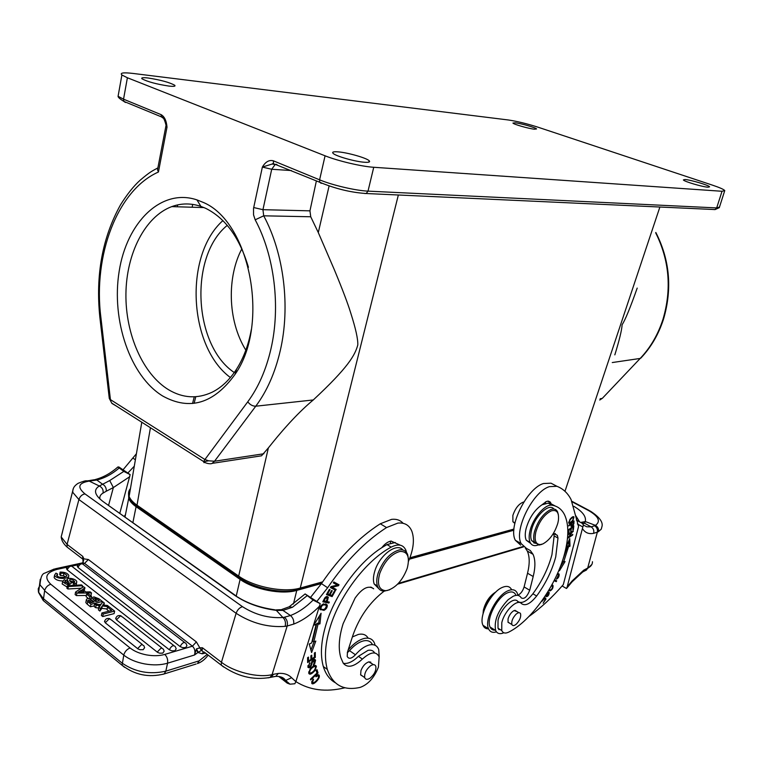 <?xml version="1.0" encoding="UTF-8"?>
<svg xmlns="http://www.w3.org/2000/svg" width="763" height="763" viewBox="0 0 763 763"><rect width="100%" height="100%" fill="white"/><g stroke="black" fill="none" stroke-linecap="round" stroke-linejoin="round"><path stroke-width="1.14" d="M572.164 501.844L588.798 510.666C598.669 516.465 600.891 521.367 595.464 525.373C597.896 526.861 598.898 528.94 598.45 531.639L597.343 532.164C597.81 529.446 596.895 527.309 594.587 525.764L591.144 526.851C593.452 528.406 594.263 530.571 593.604 533.356L597.343 532.164L587.663 568.149C590.924 566.594 592.517 564.448 592.46 561.711M585.412 570.552L586.337 570.133L587.663 568.149L586.833 568.53L585.507 570.514L582.703 571.973M585.479 570.533L584.639 570.924M572.145 580.92L572.078 581.845L582.722 571.964L583.733 570.171L572.145 580.92L567.186 586.852L582.837 526.937C583.705 525.259 583.256 523.914 581.492 522.893L576.342 520.108M594.587 525.764L595.464 525.373L585.297 521.539L584.534 523.227L582.77 523.943M581.606 522.951L584.534 523.227L591.144 526.851L586.804 526.813L583.256 524.982M572.078 581.845L566.575 588.407L567.186 586.852M577.353 523.971L582.837 526.937M566.461 588.483L562.121 585.965M503.866 632.775C499.879 634.463 497.142 633.7 495.645 630.496C493.823 620.767 498.001 610.495 508.177 599.661L513.232 596.227C516.971 594.615 519.632 595.159 521.205 597.858C524.143 599.518 526.985 596.981 529.722 590.257L533.194 576.523C535.492 567.186 535.445 559.784 533.041 554.32L530.304 550.514L526.451 548.406L521.167 543.599C513.642 530.304 532.793 491.591 549.37 486.651L556.904 486.289C563.027 488.663 567.748 493.079 571.067 499.517L578.564 526.537L563.304 584.611C552.164 597.477 540.719 608.101 528.959 616.466M568.778 525.316L568.75 525.974L570.896 524.191L570.953 526.298C572.126 526.518 573.099 525.621 573.881 523.599L574.034 520.957L568.778 525.316M572.832 520.728L573.967 516.99C573.347 516.131 571.992 516.933 569.923 519.393L568.759 523.151C569.541 523.914 570.905 523.103 572.832 520.728L572.46 520.528M568.149 534.205L568.053 534.882L572.088 532.25L567.529 538.401L572.651 535.044L572.755 534.367L568.731 536.999L573.28 530.857L568.149 534.205M560.309 566.747L559.422 570.791L565.068 561.558L563.704 561.749L568.492 546.833L570.009 546.174L569.742 538.573L566.089 547.376M565.974 547.91L567.147 547.405L562.045 561.978M568.588 529.694L568.235 533.518L568.845 533.06L569.141 529.913L570.915 528.597L570.648 531.43L571.525 528.139L573.118 526.956L572.832 529.98L573.442 529.522L573.795 525.821L568.588 529.694M548.721 590.419L550.104 590.905C552.336 589.618 553.299 587.777 553.003 585.402L552.021 584.62M554.062 580.748L556.246 581.644L556.685 580.815L554.482 579.899M545.287 595.903C545.383 596.924 548.635 592.059 548.711 593.261L546.27 596.704C547.958 596.542 548.95 595.159 549.236 592.565C548.921 591.764 547.929 592.45 546.251 594.606L545.946 594.892M544.019 597.801L541.997 601.292L544.486 598.421L545.221 599.394L543.142 603.218L546.022 598.993L544.544 597.019M557.143 574.31L558.583 574.863L556.399 579.184C558.402 578.116 559.317 576.418 559.117 574.1L557.524 573.442M553.614 533.451L554.148 535.931L551.945 554.691C548.292 568.378 541.94 581.406 532.889 593.786C526.623 601.597 521.549 604.115 517.667 601.311C513.575 596.132 500.576 608.616 498.02 620.367L498.01 628.207L499.031 629.723M555.283 506.041L551.144 503.857L550.161 501.968L548.359 501.138L546.413 501.472L541.949 504.82C534.51 509.989 529.226 517.915 526.098 528.597C524.925 533.518 524.973 537.39 526.222 540.214L530.714 543.447M533.823 542.96L534.729 542.607M517.886 601.521L517.705 602.598M556.361 486.002L551.02 483.189L543.456 483.523C526.842 488.396 507.757 526.995 515.359 540.29L520.671 545.116M525.287 547.977L527.309 551.048C529.741 556.513 529.818 563.905 527.538 573.223L524.105 586.928C522.789 591.058 520.719 593.814 517.886 595.197L517.238 593.109C515.55 589.675 512.498 588.883 508.082 590.734C496.751 595.14 484 619.966 488.539 628.779C490.008 631.983 492.631 633.013 496.427 631.859M545.497 501.901L545.526 503.284M511.649 589.761C509.942 586.337 506.88 585.536 502.455 587.357C491.105 591.716 478.391 616.466 482.969 625.279C484.076 627.768 485.945 628.95 488.568 628.846M515.578 594.482C513.985 591.792 511.315 591.23 507.576 592.822C497.4 596.8 485.964 619.079 490.037 626.986C491.095 629.361 492.917 630.4 495.502 630.114M490.867 628.407L491.782 628.073M496.007 591.859C489.827 595.607 485.611 601.711 483.37 610.171L483.065 613.729M495.273 592.574C489.379 597.276 485.478 603.543 483.561 611.354L483.341 612.727M523.914 501.92C519.069 503.504 515.387 508.005 512.86 515.445L512.898 521.739L514.825 523.399M614.835 354.862C619.394 340.031 621.826 329.969 622.122 324.676C625.164 320.136 630.19 307.937 637.2 288.09M257.875 456.369L261.509 455.816L268.385 447.871C284.752 427.194 299.716 411.219 313.278 399.955C348.233 367.375 354.919 355.32 357.79 345.038C358.076 339.316 355.73 328.634 350.742 313.002C347.871 303.607 342.425 289.234 334.394 269.873L318.295 232.562L310.732 216.768L309.95 210.846L262.949 209.682L263.702 215.815L310.732 216.768M268.385 447.871L238.666 576.084C253.888 587.138 284.046 592.946 300.269 588.044L322.625 581.873M273.507 163.168L273.316 160.793C269.12 159.725 265.467 161.813 262.367 167.078L272.181 164.016L274.298 164.064M165.046 121.098L167.002 127.183C166.477 120.812 164.522 116.634 161.117 114.65L161.413 116.901L163.759 118.532M127.392 77.759L325.076 155.805C337.933 160.974 361.614 166.553 373.736 167.278L722.027 191.275L724.774 190.578C723.782 189.377 719.623 187.545 712.28 185.085L538.153 127.24C527.033 123.692 517.104 121.279 508.377 119.982L133.191 73.458C123.444 72.323 119.677 72.838 121.889 74.993L127.392 77.759L123.539 99.19L161.117 114.65M162.681 396.007C130.149 376.178 111.198 320.346 119.152 271.418C126.715 222.376 161.26 187.812 196.949 199.896L201.937 201.88C249.911 220.106 270.398 324.38 235.061 374.337C213.764 403.694 189.644 410.914 162.681 396.007M316.387 180.879L309.95 210.846M275.042 164.283L319.745 182.262L319.602 179.83L325.076 155.805M364.647 162.261C368.901 162.519 370.408 162.023 369.178 160.745C366.602 157.951 347.346 152.486 337.895 151.847C333.412 151.532 331.819 152.047 333.116 153.382C335.72 156.177 355.396 161.727 364.647 162.261M708.035 187.212L709.6 186.821C709.085 185.314 690.629 179.839 685.031 179.524L683.371 179.915C683.829 181.403 702.561 186.954 708.035 187.212M534.377 129.205L536.57 128.937C535.931 127.707 521.053 123.444 515.225 122.814L512.936 123.072C513.537 124.293 528.635 128.613 534.377 129.205M168.852 86.066C173.888 86.62 175.833 86.333 174.679 85.218C169.319 82.328 160.459 79.924 148.108 77.998C142.891 77.406 140.878 77.683 142.061 78.837C147.574 81.765 156.501 84.168 168.852 86.066M157.855 167.984L157.512 169.806L158.437 172.009C117.13 190.283 93.086 255.624 100.821 316.893L99.867 317.36M150.435 427.728L137.025 505.192C132.915 502.302 130.282 499.384 129.119 496.436L129.119 496.436C128.031 493.508 128.48 490.876 130.473 488.539M177.617 204.904L177.293 206.783M111.779 403.169L109.309 398.429M111.961 403.455L116.186 405.945M111.732 403.112L203.683 461.596L204.007 462.693M272.181 164.026L275.176 164.503L271.704 169.272L262.367 167.078L253.516 208.461L253.535 214.832L255.185 219.811L263.702 215.815C283.989 253.44 290.531 306.793 280.221 350.808C275.1 372.745 266.945 391.209 255.767 406.202L214.527 461.233L208.614 460.804L204.913 459.517L203.664 461.586M208.614 460.804L203.635 461.787M263.912 453.747L214.527 461.233L212.104 463.37L261.49 455.816M321.509 583.533L296.778 590.39C281.805 594.902 254.117 589.58 240.097 579.394L136.081 506.699C132.161 503.923 129.71 501.129 128.718 498.306L128.556 494.033M513.861 530.228L409.378 559.184M241.842 248.852C227.307 276.101 227.031 319.707 245.839 350.169M234.279 372.535C193.459 345.372 188.9 256.339 227.269 225.362M230.397 377.532C188.528 346.803 183.807 255.319 222.891 220.612M251.342 329.492C248.557 344.819 243.616 358.066 236.501 369.244C229.52 379.993 221.337 387.68 211.942 392.306C197.331 399.039 182.901 398.2 168.652 389.788C142.805 374.137 125.418 334.118 125.924 293.869C126.372 253.64 144.941 216.625 171.742 206.62C181.232 203.149 190.95 203.072 200.898 206.392L205.562 208.27C225.4 218.084 239.687 237.76 248.433 267.317M599.718 400.012L601.921 398.458L600.128 398.772M602.427 398.238L640.186 358.438L612.26 362.549M127.831 473.06L134.288 466.183M136.415 453.737L123.043 469.798M130.158 474.634L118.914 467.004L117.922 466.966L123.806 471.4L130.158 474.634L119.839 513.165M204.017 651.926L203.378 652.136L202.061 650.801L202.433 647.758L200.183 647.777L196.415 648.884L196.196 649.666L197.903 652.489L201.356 650.467L202.433 647.758L221.442 662.265C233.974 672.184 258.667 678.164 272.086 674.616L287.174 626.003L285.143 626.366C285.972 622.694 285.228 619.737 282.901 617.496C268.795 618.44 255.328 614.835 242.491 606.69L84.989 493.909C76.939 487.204 78.36 482.941 89.233 481.1L99.314 486.002L109.71 480.556L113.363 487.557L108.613 505.182M279.277 676.543L285.62 680.472L290.007 684.192L294.852 683.743L295.863 681.636L320.231 603.686L305.124 593.938L313.107 600.08C305.791 607.386 298.228 612.536 290.436 615.531L284.446 617.21C286.983 619.422 287.889 622.35 287.174 626.003L293.679 624.105C294.117 620.577 293.03 617.715 290.436 615.531L282.949 610.41L276.33 610.381C260.383 608.292 246.611 603.342 235.014 595.521L103.1 501.577C94.498 495.015 93.239 489.827 99.314 486.002C102.299 487.5 103.53 489.875 103.015 493.108L106.257 491.229C106.496 488.005 105.189 485.611 102.356 484.057L96.815 480.022L94.459 479.717M223.597 666.976L221.26 665.126L221.442 662.265L236.12 613.29L78.904 499.546L72.838 492.44C72.409 488.816 74.192 485.764 78.198 483.275C82.814 481.415 85.599 480.595 86.543 480.814L89.233 481.1L96.815 480.022C104.617 478.096 112.018 474.138 119.009 468.148M106.257 491.229L113.363 487.557L129.767 476.675M201.356 650.467L196.368 641.902L88.374 559.527L83.92 558.859L82.719 556.341L83.348 560.032M83.367 560.08L83.053 562.283M55.403 568.759L81.689 563.046L84.569 563.38L82.69 563.79M82.337 562.817L83.377 562.131M76.405 595.579L76.882 593.109L91.493 592.946L90.12 591.869L85.876 591.954L82.595 589.37L84.979 587.834L83.529 586.69L75.575 592.069L75.108 594.539L76.405 595.579L86.372 595.464M90.311 595.417L91.016 595.407L91.493 592.946M84.092 590.552L84.979 587.834M104.684 620.929L105.256 622.789L137.998 648.922L140.03 649.704L143.196 649.675L144.617 647.682L143.864 645.708L141.689 644.458L137.588 648.636M115.833 618.001L116.424 619.852L157.607 652.394L159.639 653.176L162.777 653.138L164.159 651.182L163.377 649.132L161.26 647.93L157.188 652.098M66.658 568.235L67.154 569.799L169.31 649.752L171.751 650.82L174.851 650.782L176.196 648.874L175.395 646.795C173.525 644.716 171.494 645.708 169.31 649.752M77.445 565.869L77.96 567.424L180.125 646.557L182.557 647.625L185.619 647.596L186.935 645.736L186.115 643.61C184.264 641.588 182.271 642.57 180.125 646.557M114.116 613.605L102.728 616.542L103.224 614.043L114.622 611.115L114.116 613.605M114.622 611.115L109.109 606.785L107.516 607.186L107.03 609.675L108.937 611.182M107.516 607.186L111.694 610.476L101.889 612.975L101.393 615.483L102.728 616.542M107.163 608.979L101.813 608.388L99.943 611.096L98.389 609.856L98.875 607.367L100.239 605.66L99.161 605.545L98.665 608.025L95.652 607.682L94.154 606.499L94.641 604.01L96.138 605.193L95.652 607.682M67.897 588.998L68.355 586.537L82.518 585.707L81.507 584.906L67.354 585.736L66.886 588.197L67.897 588.998L81.307 588.197M62.375 582.884L62.175 583.981L67.115 587.024M70.578 581.74L73.448 583.037M73.486 582.827L74.698 581.625C72.342 579.241 70.606 578.736 69.481 580.09L71.34 582.999C69.299 585.459 66.4 584.973 62.623 581.53L64.33 579.651L65.675 580.576L64.76 581.759L68.651 583.59L69.233 582.942L67.344 580.08C66.133 576.79 76.31 578.64 76.786 581.759L76.567 582.865L74.831 583.743L73.486 582.827L73.21 585.393M76.176 585.221L76.577 582.856M74.698 581.625L74.583 582.264L69.814 580.71M67.096 581.425L67.468 583.504M85.99 601.711L85.818 602.57L87.259 604.22L90.473 606.785L90.959 604.286L102.347 601.473L102.07 602.884M101.212 604.105L99.304 604.582M94.288 605.832L90.473 606.785M60.124 572.069C64.731 572.059 67.621 573.185 68.794 575.445C69.414 579.746 55.279 579.098 54.593 575.121L55.947 573.118L57.568 573.995L56.586 575.321C58.932 579.05 68.174 577.038 66.753 575.207L63.901 573.309L60.926 573.147L60.124 572.069L59.676 574.491L60.477 575.569L63.443 575.731L65.599 576.733M54.373 576.361L54.144 577.562C55.356 579.67 58.169 580.805 62.566 580.967M65.551 580.5L67.278 579.775M68.393 578.507L68.556 576.685M66.619 576.008L66.753 575.207M89.614 598.507L89.939 596.828L91.598 596.428L88.27 593.814L86.62 594.205L86.143 596.676L88.432 598.488M196.196 649.666L194.527 654.997L197.903 652.489L202.195 653.786L205.533 653.09M50.768 584.258C43.958 577.496 46.009 572.546 56.91 569.408L54.249 569.007L44.817 573.108C42.099 573.633 40.487 577.553 39.981 584.878L44.721 590.333C45.79 587.205 47.802 585.173 50.768 584.258L130.12 648.006C134.345 651.297 139.839 653.605 146.591 654.912C153.353 656.094 159.41 655.932 164.741 654.425L192.429 646.194C194.746 648.397 195.452 651.335 194.527 654.997L167.564 663.2C160.831 665.155 153.182 665.384 144.598 663.896C136.033 662.236 129.081 659.308 123.759 655.102L44.616 590.82L43.253 600.538L45.952 602.751M196.415 648.884L198.285 652.289M284.446 617.21L282.901 617.496L276.33 610.381L274.709 609.79C260.383 607.72 248.156 603.562 238.037 597.315L235.014 595.521M269.606 677.544L275.825 676.361L278.314 673.424L273.45 674.292L271.418 677.096L268.147 677.868M295.863 681.636L291.59 677.716L285.62 680.472C283.826 677.592 280.555 676.228 275.786 676.38L273.545 676.676M313.107 600.08L320.231 603.686M288.977 606.862L292.448 607.262L282.949 610.41L280.526 609.675M290.007 684.192L287.212 683.114L278.753 676.466M403.112 523.294C400.289 520.137 396.464 518.83 391.629 519.355L380.279 523.78C358.925 537.419 339.316 557.371 321.442 583.628L310.694 597.21M316.874 601.406L327.642 587.758C345.563 561.377 365.191 541.32 386.536 527.567L397.876 523.094C404.695 522.426 409.369 525.182 411.906 531.382C414.671 539.393 413.527 549.37 408.491 561.31M390.294 541.225L390.532 543.046M348.186 649.904C353.584 643.6 358.953 639.775 364.304 638.431C369.53 637.401 372.993 639.156 374.681 643.705L375.1 645.288M368.147 638.173C366.202 634.749 362.95 633.5 358.419 634.415L352.382 636.933M372.458 644.64C370.77 641.254 367.785 640.004 363.512 640.882C358.887 642.045 354.213 645.298 349.502 650.648L347.289 652.727M370.475 662.475L370.694 661.979M384.113 591.163C369.817 602.179 359.411 616.914 352.878 635.388L347.499 652.022L347.194 656.418C348.767 659.318 351.514 658.774 355.434 654.778C360.155 649.399 364.819 646.118 369.435 644.935C374.137 643.972 377.237 645.546 378.744 649.647L379.182 657.01M344.952 687.778L344.456 687.883C325.839 692.327 309.635 690.238 295.863 681.607M315.968 676.781L317.551 675.865L318.448 676.409C319.621 677.458 313.831 684.592 312.572 682.084L313.545 679.404L313.049 679.013L311.724 682.837C311.905 686.538 320.202 679.184 319.287 675.665C318.915 674.387 317.789 674.463 315.93 675.894L315.968 676.781M323.293 603.972C320.841 605.336 319.735 607.119 319.983 609.322L323.941 610.381C326.335 609.141 327.432 607.358 327.26 605.03L323.293 603.972M328.843 603.037L329.33 602.074L326.879 601.568L328.348 597.41C327.403 596.113 326.221 596.284 324.79 597.925L322.787 601.788L328.843 603.037L323.054 601.263M311.6 652.565L315.806 641.054L313.774 641.979L318.037 624.258L319.955 623.857L321.07 613.233L313.803 625.135L316.054 624.668L311.666 642.942L309.273 644.039L311.6 652.565M315.3 657.439L315.291 652.432L314.385 653.033L314.404 657.153L311.79 658.898L311.771 655.179L310.875 655.779L310.884 659.499L308.529 661.073L308.5 657.096L307.594 657.706L307.623 662.561L315.3 657.439L314.394 656.79M332.115 596.599L335.091 591.249L334.432 591.01L331.981 595.417L330.055 594.739L332.277 590.753L331.609 590.514L329.397 594.501L327.661 593.881L330.026 589.618L329.358 589.379L326.459 594.596L332.115 596.599L326.64 594.272M335.634 590.324L336.178 589.427L332.096 587.243L338.438 585.736L339.03 584.782L333.851 581.969L333.297 582.865L337.37 585.078L331.018 586.585L330.427 587.539L335.634 590.324L330.503 587.424M310.102 669.037L308.738 673.252C309.625 675.055 311.724 674.139 315.043 670.505L316.426 666.271C315.348 664.583 313.231 665.498 310.102 669.037M318.028 672.956L317.007 669.656L316.14 670.477L316.95 673.071L310.474 679.213L310.694 679.9L318.028 672.956L316.683 672.222M313.326 665.174L314.661 663.791L315.586 660.148C314.614 658.87 313.345 659.337 311.781 661.559C311.066 665.422 310.055 667.043 308.748 666.423L309.864 662.646L307.861 667.158C309.692 668.779 311.18 667.139 312.325 662.236L314.709 660.92L313.326 665.174M370.494 587.071L373.479 588.588M400.298 545.192L391.028 541.072C387.909 541.635 384.838 543.828 381.815 547.662C358.906 562.112 335.52 593.795 326.316 623.505C321.032 640.624 320.04 654.969 323.321 666.538C325.629 674.091 329.568 679.461 335.148 682.637M374.662 652.947C373.307 650.62 371.085 649.761 367.995 650.362L358.419 656.333C352.859 661.731 347.833 664.068 343.34 663.324M319.287 675.665L318.095 674.797L318.142 675.961M312.868 682.551L311.743 682.885M313.03 679.032L313.545 679.404M311.705 681.702L312.258 681.845M317.675 675.846L317.017 675.15M322.329 609.666L320.174 609.742M325.83 603.771L326.106 605.154M319.897 608.369L320.822 608.788M325.124 604.678L323.665 603.838M326.354 605.507L326.43 605.688C325.515 609.313 323.655 610.343 320.861 608.807L320.832 608.721C321.585 605.116 323.426 604.048 326.354 605.507M327.098 596.542L327.079 597.639M326.879 601.568L326.287 601.168L326.879 601.568L327.384 600.567L326.879 601.568M326.717 597.553L325.896 596.828M323.989 600.967L325.439 598.202L327.47 598.058L326.163 601.416L323.398 600.567M324.866 597.82L325.439 598.202M313.974 641.893L310.942 650.171M316.054 624.668L314.575 623.876M319.478 615.836L318.724 623.018L319.955 623.857M318.724 623.018L316.817 623.409L318.037 624.258M316.817 623.409L312.553 641.12L313.774 641.979M308.529 661.073L307.603 660.405M311.79 658.898L310.884 658.24M331.218 595.15L330.875 595.779M327.661 593.881L327.069 593.49M330.055 594.739L329.482 594.348M334.871 588.721L334.394 589.494M337.37 585.078L333.364 582.76M338.438 585.736L337.151 584.925M337.723 584.077L337.198 584.916M332.096 587.243L331.075 586.566M309.959 672.985L308.748 673.3M315.205 665.346L315.272 666.566M314.718 666.414L314.013 665.66M308.691 672.069L309.292 672.251M314.556 666.423L315.596 667.043C315.176 669.847 313.498 671.879 310.56 673.119L309.578 672.461C309.864 669.819 311.523 667.806 314.556 666.423L313.717 665.813M316.283 670.343L316.826 672.089M313.564 660.529L313.393 659.795M308.796 666.566L307.832 667.034M309.454 662.999L310.007 663.39M314.404 659.356L314.461 660.5M371.228 587.233L373.679 588.817C368.5 585.002 362.311 588.082 355.11 598.049L343.14 623.657C338.925 637.172 338.143 648.464 340.784 657.544L343.226 663.161C347.48 668.331 353.86 666.976 362.387 659.089C370.608 651.716 376.197 650.982 379.144 656.886L378.419 667.12C374.242 677.687 368.195 684.44 360.25 687.368C343.674 691.116 332.697 685.126 327.327 669.409C324.075 657.84 325.095 643.476 330.398 626.318C340.336 594.186 366.812 560.071 391.161 547.128C398.477 543.494 403.417 544.601 405.973 550.457L406.555 552.507M395.282 542.512L387.003 544.572L381.815 547.662M402.845 549.989C397.084 542.178 379.592 554.997 374.881 570.858C373.241 576.065 372.993 580.424 374.118 583.914L378.915 588.778M389.626 589.78L384.19 591.163C380.89 591.096 378.639 589.389 377.427 586.051C376.302 582.55 376.56 578.192 378.2 572.975C383.245 560.156 390.351 552.46 399.507 549.875C403.503 549.379 406.221 550.962 407.671 554.625L408.453 559.212M379.774 573.385C384.562 561.206 391.305 553.89 400.003 551.42C407.528 551.296 409.979 556.732 407.366 567.739L407.06 568.74C402.444 580.538 395.825 587.787 387.222 590.495L385.439 590.667C378.801 589.799 376.912 584.038 379.774 573.385M372.02 663.715L368.739 661.893C365.343 663.142 362.749 666.051 360.956 670.601L360.641 674.912L363.341 676.647M370.475 665.832C373.193 664.125 374.976 664.296 375.825 666.357C376.321 670.496 374.414 674.416 370.112 678.126C367.365 679.881 365.563 679.709 364.695 677.611C364.237 673.443 366.164 669.513 370.475 665.832M75.575 592.069L76.882 593.109M78.112 592.155L83.997 591.993L81.527 590.047L78.112 592.155M81.527 590.047L81.145 592.04M101.889 612.975L103.224 614.043M98.875 607.367L100.439 608.607L102.309 605.898L108.871 606.843M102.309 605.898L101.813 608.388M108.918 606.642L107.402 605.45L102.814 604.992L104.331 603.028L103.921 605.097M104.331 603.028L102.795 601.835L100.754 604.763L94.641 604.01M96.138 605.193L99.161 605.545M100.439 608.607L99.943 611.096M82.518 585.707L82.156 587.624M67.354 585.736L68.355 586.537M65.675 580.576L65.313 582.484M74.536 585.316L74.831 583.743M90.959 604.286L86.305 600.09C86.372 598.593 87.945 598.173 91.016 598.812L93.839 596.876L98.885 598.755L102.347 601.473M96.52 598.583L95.633 598.182L92.838 598.955L95.757 601.559L99.266 600.691L96.52 598.583L96.062 600.901L96.672 601.33M91.102 599.737L94.154 601.95L91.074 602.713L88.317 600.243L91.102 599.737L90.654 602.064L91.55 602.598M94.211 600.357L96.062 600.901M90.005 601.873L90.654 602.064M57.187 576.075L57.568 573.995M60.926 573.147L60.477 575.569M91.598 596.428L91.398 597.419M86.62 594.205L89.939 596.828M573.795 506.289C582.55 511.496 586.385 516.589 585.297 521.539L580.7 522.464M551.144 503.857L548.196 503.132L541.949 504.82M538.058 545.011C534.329 546.375 531.687 545.516 530.123 542.417C528.873 539.594 528.835 535.721 530.018 530.781C532.975 517.819 545.297 503.675 552.126 505.24C557.677 506.165 561.816 509.331 564.534 514.739C568.826 524.009 568.912 536.723 564.801 552.879C556.866 584.506 531.391 620.891 508.74 632.107C505.354 633.738 503.027 633.223 501.768 630.553L501.796 622.703C504.372 610.934 517.371 598.411 521.444 603.581C525.306 606.375 530.371 603.848 536.647 596.008C545.698 583.6 552.059 570.543 555.741 556.837L557.982 538.058L557.352 535.34L553.366 533.499M516.904 611.487L514.014 610.6C511.248 612.231 509.264 615.007 508.053 618.917L508.044 622.312L509.932 623.342M553.89 509.064C549.36 502.397 534.634 516.122 531.506 530.19C530.447 534.586 530.485 538.039 531.592 540.547L535.245 543.38M515.998 614.263C518.191 612.384 519.708 612.193 520.547 613.71C521.177 616.876 519.813 620.309 516.475 623.981C514.262 625.898 512.736 626.089 511.897 624.554C511.277 621.359 512.65 617.935 515.998 614.263M541.797 544.391L539.031 545.059L534.529 542.197C533.423 539.689 533.394 536.236 534.453 531.83C537.858 520.852 543.237 513.442 550.59 509.608C553.852 508.416 556.17 509.14 557.543 511.763L558.354 514.672M535.836 532.03C539.069 521.606 544.181 514.567 551.163 510.914C556.799 509.322 559.212 512.498 558.392 520.433L557.848 523.103C554.682 533.261 549.665 540.214 542.789 543.962L540.166 544.601C535.597 544.267 534.157 540.08 535.836 532.03M573.881 523.599L573.337 523.313M570.896 524.191L570.428 523.943L570.858 524.868L570.896 524.191M571.048 523.428L571.516 523.685L573.385 522.121L572.927 521.873M573.385 522.121L573.271 524.028L571.535 525.516L571.516 523.685M572.927 516.723L572.908 517.438M569.332 522.445L568.654 522.798M569.827 522.674L569.322 522.426C569.522 520.242 570.734 518.592 572.956 517.457L573.404 517.724C573.318 519.756 572.126 521.406 569.827 522.674M573.175 531.582L572.631 531.286M572.651 535.044L572.145 534.768M572.088 532.25L571.573 531.973M567.147 547.405L566.28 546.918M568.721 541.043L568.874 545.545L570.009 546.174M568.874 545.545L567.367 546.203L568.492 546.833M563.704 561.749L562.76 561.206M567.367 546.203L567.052 547.357M563.514 561.635L560.261 566.947M573.442 529.522L572.899 529.226M573.118 526.956L572.631 526.689M571.525 528.139L571.039 527.872M571.258 530.972L570.724 530.686M570.915 528.597L570.428 528.33M569.141 529.913L568.654 529.646M568.845 533.06L568.301 532.765M553.003 585.402L551.935 584.782L552.069 585.698M549.675 589.961L548.797 590.285M551.563 585.459L552.593 586.89C551.849 589.58 550.724 590.476 549.217 589.58M556.246 581.644L554.138 580.595M555.493 580.319L555.13 581.005M546.022 598.993L544.677 598.678M544.248 597.458L544.916 598.345M557.982 573.414L558.144 574.425M327.813 599.699L327.375 600.567L327.813 599.699L327.222 599.298M570.848 525.459L570.867 524.868L570.848 525.459M273.316 160.793L319.602 179.83C332.334 185.18 355.901 190.674 368.014 191.132L716.686 207.917L722.027 191.275M100.821 316.893L110.425 399.612L204.913 459.517L247.765 401.805C258.39 387.423 266.125 369.75 270.97 348.786C280.717 306.716 274.48 255.805 255.185 219.811M588.798 510.666L590.324 511.076C599.012 516.732 602.932 521.73 602.083 526.069L601.254 529.179L598.45 531.639M586.833 568.53L583.733 570.171M579.632 521.882L575.807 515.788M582.55 528.692C585.049 532.717 588.731 534.272 593.604 533.356M524.105 586.928L529.722 590.257M533.194 576.523L527.538 573.223M556.904 486.289L551.02 483.189M659.89 207.021L564.973 491.305M409.922 557.772L513.938 529.064M239.878 578.154L137.092 506.374L137.025 505.192L238.666 576.084L238.685 577.305C253.802 588.693 283.13 594.291 299.382 589.36L300.269 588.044L398.353 194.994M599.756 400.003L602.398 398.276L640.186 358.438C650.448 347.651 658.049 334.576 663.009 319.22C671.841 289.158 669.399 260.364 655.694 232.849M329.101 185.972L318.295 232.562M313.278 399.955L255.767 406.202C252.677 406.231 250.016 404.762 247.765 401.805M165.905 125.99L167.002 127.183L158.437 172.009M373.736 167.278L368.014 191.132L366.202 193.516L364.714 193.506M714.95 209.558L713.806 209.548L715.093 209.567L716.686 207.917L719.471 207.069L724.592 191.132M253.688 207.546L262.949 209.682L271.704 169.272L291.38 170.55M276.225 164.293L275.395 164.427M321.242 183.368L319.745 182.262C335.482 188.776 350.97 192.524 366.202 193.516L715.093 209.567L719.395 207.603M118.456 94.211L118.084 96.281L123.539 99.19L123.864 101.393L125.456 102.48M192.667 204.379L192.171 207.231M141.794 422.235L129.119 496.436C130.206 499.899 132.867 503.208 137.092 506.374L138.361 507.252M321.757 583.161L298.619 589.561M296.778 590.39L293.431 604M236.358 595.56L240.097 579.394M136.081 506.699L132.915 522.474M398.372 583.371L523.141 546.47M555.206 534.157L555.311 533.518M125.485 514.577L124.321 516.36M194.117 403.322L195.776 396.741M133.105 458.248L135.385 459.755M109.71 480.556L123.806 471.4M88.098 480.642L90.74 480.957M103.015 493.108C100.392 494.634 99.381 496.637 100.001 499.097M83.634 559.165L82.862 558.573L83.033 562.274M84.989 493.909C82.061 494.443 80.039 496.322 78.904 499.546L67.077 544.4L67.077 547.081L69.662 549.064M83.711 560.481L82.7 559.041L82.719 556.341L67.077 544.4L61.183 536.923L73.324 488.578M88.374 559.527L84.569 563.38L192.429 646.194L196.377 641.902M66.515 568.893L66.505 568.893C67.239 566.28 68.947 565.335 71.627 566.07M39.914 585.278L38.255 588.74L38.427 591.964L43.214 598.497L122.109 663.114C135.232 672.089 149.815 674.769 165.829 671.154L167.564 663.2C168.051 659.614 167.107 656.685 164.741 654.425M124.607 667.358L43.253 600.538L38.598 592.517L40.267 579.251M77.998 564.811L71.941 566.127M67.22 567.157L56.91 569.408M207.212 654.377L199.143 660.844L165.829 671.154L164.159 673.948L162.805 674.349M196.148 663.991L164.159 673.948C148.671 677.84 134.65 674.931 122.08 665.222L123.873 654.606C125.037 651.316 127.116 649.113 130.111 647.997M208.165 655.102C205.123 659.299 201.556 662.122 197.455 663.581L199.143 660.844M203.378 652.136L202.195 653.786M273.45 674.292L272.086 674.616L270.054 677.43C253.116 680.462 236.854 676.361 221.26 665.126L204.713 652.46M285.143 626.366C268.023 627.606 251.676 623.247 236.12 613.29C237.455 609.732 239.572 607.539 242.491 606.69M62.547 531.706L61.183 536.923C61.545 540.509 63.51 543.895 67.077 547.081L82.7 559.041L82.881 558.516M293.679 624.105C302.663 620.586 311.342 614.539 319.716 605.965M291.59 677.716C288.328 674.425 283.912 672.995 278.314 673.424M306.917 595.874L292.448 607.262M287.212 683.114L283.388 679.604M321.442 583.628L327.642 587.758M349.502 650.648L355.434 654.778M380.279 523.78L386.536 527.567M316.769 675.293L317.551 675.865M322.94 609.694L323.941 610.381M319.926 608.168L320.861 608.807M314.537 670.133L315.043 670.505M314.137 663.419L314.661 663.791M314.299 660.396L313.431 659.776M312.325 662.236L311.676 661.769M362.387 659.089L358.419 656.333M391.161 547.128L387.003 544.572M235.452 595.474L103.1 501.577M142.233 644.411L111.522 620.033L109.319 618.745L105.256 622.789M161.766 647.873L122.585 617.095L120.44 615.855L116.424 619.852M173.821 645.565L73.181 567.348C71.207 565.23 69.195 566.051 67.163 569.808M184.57 642.417L83.892 564.963C81.937 562.903 79.962 563.723 77.96 567.434M68.66 583.581L68.899 582.331M76.567 582.865L76.119 585.221M87.735 601.73L87.259 604.22M95.184 600.491L95.633 598.182M92.39 600.557L92.018 602.484M63.443 575.731L63.901 573.309M66.734 575.159L66.562 576.075M548.196 503.132L552.126 505.24M536.647 596.008L532.889 593.786M554.148 535.931L557.982 538.058M572.25 517.085L572.956 517.457M550.104 590.905L548.998 590.257M571.935 501.329L589.313 510.533M585.507 570.514L591.945 564.334M533.041 554.32L527.309 551.048M521.167 543.599L515.359 540.29M495.645 630.496L490.037 626.986M482.969 625.279L488.539 628.779M483.37 610.171L483.561 611.354M514.939 522.884L512.898 521.739M277.045 164.636L275.653 164.541M272.248 164.007L273.488 163.11M369.178 160.745L368.853 162.128M166.029 125.256C164.579 119.381 163.053 116.586 161.441 116.873L123.864 101.393C119.877 98.942 117.95 97.235 118.084 96.281L121.889 74.993M157.512 169.806L166.048 125.304M109.29 398.477L99.839 317.131C95.499 274.995 102.404 237.551 120.535 204.799C127.144 194.241 133.678 186.048 140.144 180.211C150.654 171.322 151.894 171.246 157.874 167.889M212.104 463.37C210.931 464.352 205.409 463.351 203.94 461.815M513.871 529.961L409.512 558.859M523.561 546.861L397.59 584.181M326.02 604.191L327.251 605.021M128.718 498.306L125.027 516.856M192.562 403.493L194.241 396.817M236.501 369.244L235.061 374.337M200.898 206.392L196.949 199.896M204.017 207.584L171.742 206.62M640.748 358.181C651.039 347.337 658.631 334.299 663.533 319.058M663.6 318.858C672.384 288.662 669.79 259.868 655.827 232.467M174.679 85.218L174.489 86.19M95.375 479.507C103.291 477.409 110.797 473.232 117.922 466.966M89.71 480.48L94.431 479.736M289.492 606.556L305.124 593.938M311.752 681.483L312.572 682.084M319.935 608.111L320.832 608.721M327.108 596.58L328.348 597.41M315.224 665.403L316.426 666.271M308.738 671.85L309.578 672.461M307.832 665.765L308.748 666.423M314.461 659.346L315.586 660.148M323.321 666.538L327.327 669.409M385.439 590.667L384.19 591.163M377.427 586.051L374.118 583.914M393.508 542.474L391.19 541.053M373.384 664.659L369.263 661.798M364.695 677.611L360.584 674.702M281.709 609.503L288.958 606.881M275.968 609.904L280.507 609.685M109.939 618.717C107.097 617.896 105.284 618.898 104.512 621.711M121.031 615.817C118.227 615.016 116.443 615.999 115.661 618.764M82.366 563.733C79.714 563.008 78.036 563.933 77.301 566.518M69.137 583.418L69.233 582.942M62.175 583.981L62.623 581.53M66.886 582.531L67.344 580.08M85.818 602.57L86.305 600.09M54.593 575.121L54.144 577.562M550.781 502.855L547.624 501.157M501.768 630.553L498.01 628.207M553.871 533.413L557.352 535.34M530.123 542.417L526.222 540.214M518.878 612.689L514.949 610.305M511.897 624.554L507.977 622.131M534.529 542.197L531.592 540.547M540.166 544.601L539.031 545.059M570.858 525.144L571.535 525.516M573.309 516.637L573.967 516.99M568.683 522.073L569.322 522.426M548.702 592.25L549.236 592.565M547.863 592.756L548.435 593.099M558.001 573.461L559.117 574.1"/></g></svg>
